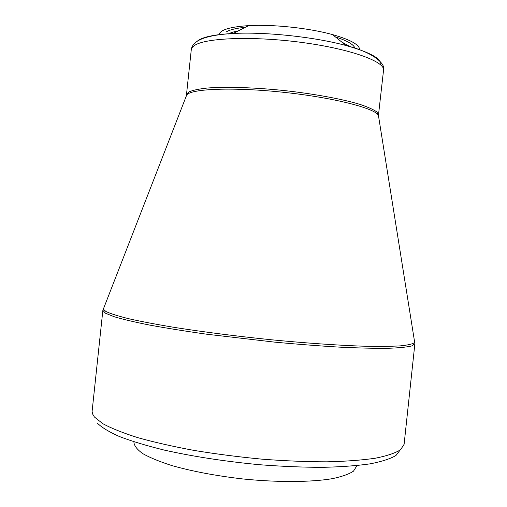 <?xml version="1.0" encoding="UTF-8"?>
<svg xmlns="http://www.w3.org/2000/svg" width="507" height="507" viewBox="0 0 507 507"><rect width="100%" height="100%" fill="white"/><g stroke="black" fill="none" stroke-linecap="round" stroke-linejoin="round"><path stroke-width="0.76" d="M356.573 466.269L353.48 471.155C348.981 474.153 341.883 476.662 332.18 478.697C310.778 482.277 277.551 482.487 242.638 478.931C215.95 475.82 192.432 471.39 172.076 465.635C159.914 461.757 150.224 457.802 143.012 453.765C137.346 449.785 134.323 446.021 133.949 442.478M359.621 49.819C359.736 44.87 350.705 39.793 332.541 34.596C309.15 28.075 272.899 24.203 248.664 25.629C229.81 26.877 219.911 29.926 218.973 34.787M354.963 48.203C353.747 44.521 347.219 40.75 335.374 36.891M245.407 27.277C236.439 28.151 230.153 29.64 226.547 31.738M228.207 34.051C230.425 32.771 233.765 31.726 238.227 30.895M341.629 41.948L350.293 46.745M400.086 450.115L395.973 455.476C390.447 458.772 381.853 461.56 370.186 463.842C356.795 465.756 340.824 466.922 322.275 467.346C302.527 467.296 281.543 466.408 259.324 464.697C225.013 461.433 193.389 456.579 164.458 450.14C146.719 445.767 131.706 441.223 119.405 436.521C108.885 431.831 101.47 427.312 97.167 422.958M105.475 313.225L102.858 310.36L92.103 411.367L92.54 413.889L94.41 416.995L102.731 423.637C111.299 428.288 123.017 432.972 137.885 437.68C154.439 442.3 173.267 446.566 194.377 450.476C216.388 454.076 238.974 456.978 262.138 459.177C285.048 460.907 306.608 461.795 326.812 461.826C345.723 461.383 361.903 460.179 375.345 458.22C386.968 455.888 395.384 453.062 400.593 449.722L404.104 444.303L414.884 343.702L411.716 345.951C406.728 347.156 398.534 347.948 387.114 348.315C373.868 348.417 357.86 348.017 339.088 347.111C319.004 345.913 297.527 344.253 274.648 342.13L206.793 334.221C185.581 331.217 166.613 328.187 149.895 325.126C134.837 322.122 122.916 319.321 114.132 316.71L105.475 313.225M378.716 117.218L378.431 115.444C375.427 108.365 334.056 97.674 283.952 92.35C233.847 86.963 191.152 88.674 186.722 94.961L186.069 96.634M103.922 307.648L103.327 309.175L105.893 311.482C110.425 313.643 118.099 316.07 128.905 318.764C141.504 321.571 156.84 324.486 174.928 327.497C204.397 332.104 236.579 336.204 271.46 339.785C305.41 343.068 336.997 345.261 362.347 346.154C377.975 346.522 390.637 346.427 400.315 345.875C408.179 345.083 412.964 343.942 414.675 342.453L414.415 340.831M196.602 41.72L198.687 40.104C204.435 36.612 215.912 34.4 233.125 33.468C265.37 31.713 314.923 37.011 346.072 45.535C373.304 52.322 386.055 63.952 383.539 70.258C385.187 61.683 351.028 49.059 302.698 42.556C254.419 35.991 206.412 37.721 194.891 45.25C192.647 46.619 191.443 48.108 191.278 49.711L186.481 94.695L188.978 91.881C192.787 90.233 198.852 88.959 207.179 88.047C225.558 86.577 254.096 87.432 284.142 90.544C314.163 93.852 342.244 99.042 359.9 104.366C367.841 107.021 373.501 109.55 376.872 111.958L378.723 115.241L378.52 115.97M186.525 95.449L102.858 310.36M332.541 34.596L346.072 45.535C370.395 52.398 381.974 58.882 380.795 64.985M383.539 70.258L378.431 115.444L414.884 343.702M248.664 25.629L233.125 33.468C214.436 34.577 202.097 37.448 196.114 42.075C193.249 44.236 191.64 46.777 191.278 49.711"/></g></svg>
